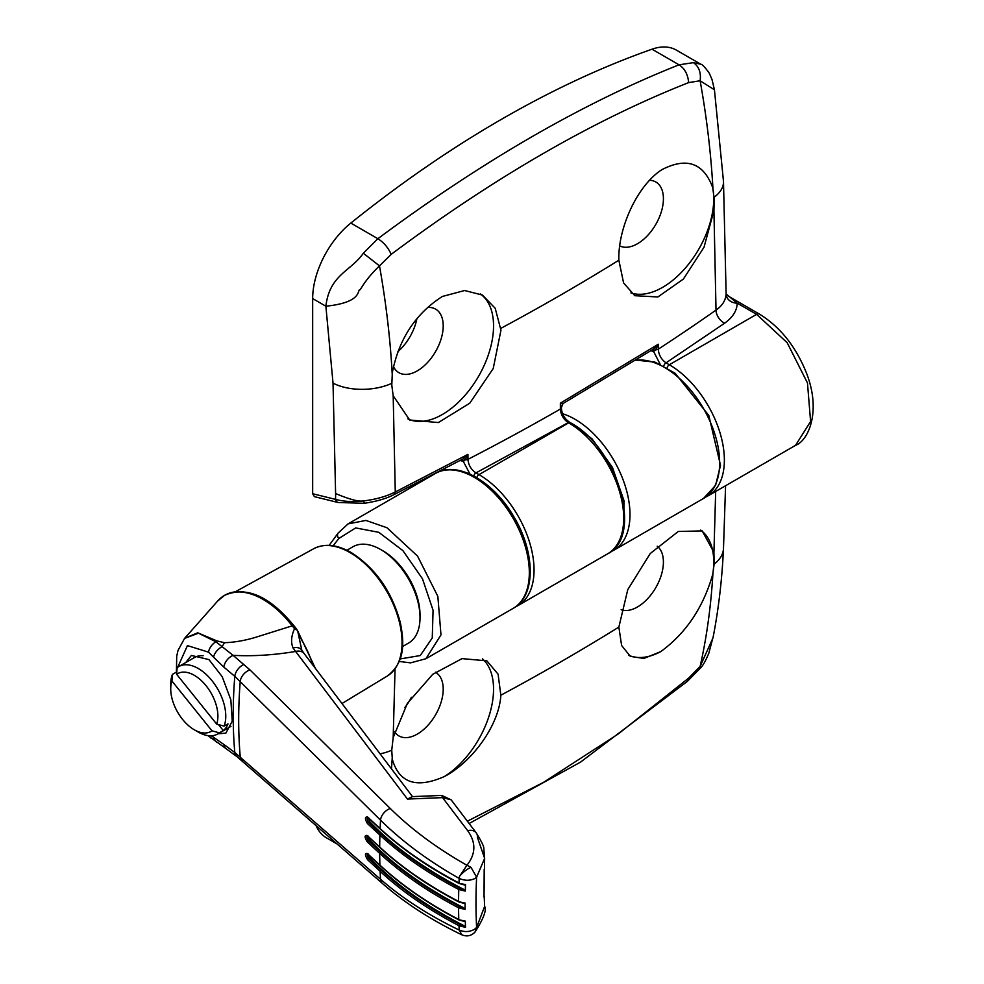 <?xml version="1.0" encoding="UTF-8"?>
<svg xmlns="http://www.w3.org/2000/svg" width="984" height="984" viewBox="0 0 984 984"><rect width="100%" height="100%" fill="white"/><g stroke="black" fill="none" stroke-linecap="round" stroke-linejoin="round"><path stroke-width="1.48" d="M435.371 672.232A36.703 21.193 -60 0 1 435.838 672.49A36.703 21.193 -60 0 1 443.218 689.169A36.703 21.193 -60 0 1 417.265 734.113A36.703 21.193 -60 0 1 399.147 736.057A36.703 21.193 -60 0 1 394.584 731.801M404.953 707.398A37.343 21.562 120 0 0 411.435 697.275M657.214 546.182A36.703 21.193 -60 0 1 663.413 562.036A36.703 21.193 -60 0 1 637.46 606.98A36.703 21.193 -60 0 1 621.138 609.736M482.455 658.849A72.287 41.734 -60 0 1 493.55 689.169A72.287 41.734 -60 0 1 444.35 776.548C416.515 788.811 399.172 783.055 392.321 759.291L391.743 750.214L393.182 737.594L407.327 703.437L432.739 674.311L462.037 658.616L486.883 660.867L498.088 674.175L500.844 695.221C499.257 724.802 472.369 761.96 444.35 776.548M700.559 530.081A72.287 41.734 -60 0 1 713.744 562.036A72.287 41.734 -60 0 1 712.736 574.299C703.302 607.448 685.959 633.229 660.707 651.642A72.287 41.734 -60 0 1 628.628 655.246M337.438 844.186L326.491 837.864A66.727 38.524 -60 0 1 315.962 825.391M623.573 528.925L624.077 500.979L612.417 467.338L592.085 438.889L567.547 420.697M333.158 545.8L338.791 538.519L355.679 527.928L378.815 532.319L402.911 550.659L422.48 578.789L433.071 610.289L432.259 637.976L420.242 655.553L399.738 659.009M469.122 823.51L580.511 762.133L687.287 681.408L688.665 678.099L618.186 734.002L543.439 782.403L467.363 821.197M713.252 636.537L708.788 653.327C705.516 661.113 702.687 666.07 700.313 668.185L700.128 666.414L688.665 678.099M713.006 637.853L700.128 666.414C706.709 637.275 710.977 606.218 712.945 573.254L712.736 574.299M660.707 651.642L643.88 658.444L630.326 656.365L621.605 645.492L618.862 627.091L627.792 589.576L650.227 553.537L678.271 531.471L702.195 530.917L713.929 552.418L714.126 564.09L712.945 573.254M631.421 207.329A37.343 21.562 120 0 0 632.663 204.857M649.6 180.281A36.703 21.193 -60 0 1 656.045 182.126A36.703 21.193 -60 0 1 661.383 211.609A36.703 21.193 -60 0 1 637.46 243.749A36.703 21.193 -60 0 1 619.711 245.889M397.905 351.645A37.343 21.562 120 0 0 416.933 318.533M427.4 307.475A36.703 21.193 -60 0 1 435.838 309.259A36.703 21.193 -60 0 1 441.176 338.742A36.703 21.193 -60 0 1 417.265 370.882A36.703 21.193 -60 0 1 399.147 372.825A36.703 21.193 -60 0 1 393.465 366.589M712.736 187.698L714.224 199.075L713.929 210.576L704.04 247.193L683.388 279.062L657.89 296.959L634.791 295.704L623.573 282.888L618.862 260.219C617.841 229.149 636.341 187.132 660.707 170.429L662.515 169.346C686.943 157.01 703.683 163.123 712.736 187.698A72.287 41.734 -60 0 1 713.744 198.793A72.287 41.734 -60 0 1 662.626 287.34A72.287 41.734 -60 0 1 630.892 292.9M442.308 296.479L464.62 290.526L482.418 295.052L495.21 308.275L500.954 330.206L493.242 368.496L469.737 403.231L438.36 422.554L409.701 420.02L393.182 395.752L391.792 385.236L392.321 372.69C398.84 339.136 415.506 313.736 442.308 296.479M480.315 293.945A72.287 41.734 -60 0 1 493.55 325.925A72.287 41.734 -60 0 1 442.431 414.461A72.287 41.734 -60 0 1 407.929 418.913M335.606 493.537L333.022 383.133L325.876 306.208C329.628 274.45 350.87 271.363 363.317 253.232L377.868 238.706C429.651 200.207 480.942 166.247 531.741 136.85C582.454 107.625 631.556 83.615 679.058 64.821L693.425 62.644L700.829 64.243L676.34 50.098A66.727 38.524 -60 0 0 652.011 49.2A1112.166 642.121 -60 0 0 350.821 223.085A66.727 38.524 -60 0 0 312.666 298.595L312.666 493.747L314.376 496.649L338.201 502.517A5.56 3.973 -76.2 0 1 335.606 499.392L335.606 493.537C349.086 499.245 358.225 501.717 363.022 500.967C375.224 499.577 385.974 496.588 395.273 491.988L394.018 494.608L462.738 459.073L467.941 454.35L395.273 491.988L393.182 395.752M652.466 349.726A3.333 2.386 -76.2 0 1 653.585 351.423L660.116 364.154M461.927 459.503A3.333 2.386 -76.2 0 1 463.243 461.299L470.02 474.128M562.971 403.489L560.363 403.157L561.2 407.081A3.333 1.919 179.9 0 1 561.36 407.671L562.971 403.563L653.671 348.976L658.259 344.24L560.363 403.157L560.376 409.036C560.855 414.83 563.488 419.356 568.248 422.628L568.654 422.862A77.847 44.944 60 0 1 619.514 491.471A77.847 44.944 60 0 1 607.583 553.857L517.928 605.615A77.847 44.944 -120 0 0 529.859 543.229A77.847 44.944 -120 0 0 478.999 474.632A3.333 1.931 120 0 0 476.785 477.683M652.503 349.701A3.333 2.276 -78.6 0 1 653.708 351.448L650.83 350.747M663.794 365.95A3.333 1.931 -60 0 1 666.02 362.85C661.322 359.504 658.739 354.941 658.271 349.16A3.333 1.919 179.9 0 1 655.664 349.8L653.708 351.448M700.829 64.243C702.281 64.341 705.097 67.33 709.267 73.21L712.01 79.507L714.433 89.79L700.128 80.762C706.709 117.44 710.977 153.381 712.945 188.608M713.929 210.576L716.02 310.083C722.293 305.766 725.663 300.415 726.118 294.044L737.237 303.17A11.119 9.077 1 0 1 726.118 294.044M693.425 62.644C698.947 66.518 701.186 72.558 700.128 80.762L688.665 82.595C687.89 74.39 684.692 68.462 679.058 64.821L652.011 49.2M350.821 223.085L377.868 238.706C383.723 242.371 388.163 247.587 391.189 254.339C494.3 177.428 593.45 120.171 688.665 82.595M363.317 253.232L379.492 265.877L391.189 254.339M312.666 298.595L325.876 306.208C364.203 302.297 356.54 288.816 360.304 289.64C364.781 281.768 371.177 273.847 379.492 265.877C386.011 302.58 390.254 338.558 392.198 373.785M364.621 502.762L363.022 500.967C352.309 502.037 343.17 501.508 335.606 499.392L312.666 493.747M473.759 475.973A3.333 1.931 -60 0 1 475.973 472.886C471.115 469.626 468.446 465.124 467.953 459.356A3.333 1.919 179.9 0 1 465.272 459.823L463.526 461.361A3.333 2.448 -79.4 0 0 461.951 459.491M705.811 496.981L708.246 495.739A77.847 44.944 -120 0 0 720.177 433.354A77.847 44.944 -120 0 0 669.317 364.744L756.61 314.351A5.56 3.21 -60 0 1 759.39 314.08C780.127 326.836 795.798 346.442 806.413 372.887C821.824 412.222 807.815 441.041 795.539 445.346L810.595 421.496L807.47 382.961L787.188 342.727L756.61 314.351L737.237 303.17C736.979 310.686 732.773 317.365 724.618 323.207A11.119 7.023 54.9 0 1 716.02 310.083A2312.191 1334.931 0 0 1 658.271 349.16L658.259 344.24L655.664 349.8A3.333 1.279 57.1 0 0 653.757 348.914M463.144 458.839A3.333 1.525 58.4 0 1 465.272 459.823L467.941 454.35L467.953 459.356A2312.191 1334.931 0 0 0 560.376 409.036A3.333 1.919 179.9 0 0 561.36 407.671C561.729 414.03 564.582 418.963 569.921 422.468A3.333 1.931 120 0 0 568.248 422.628L475.973 472.886L478.999 474.632L568.654 422.862A3.333 1.931 120 0 1 570.326 422.702C617.066 447.154 644.176 535.972 607.583 553.857M207.931 735.626L226.111 748.689A11.119 7.601 -53.1 0 1 223.835 744.433L234.795 752.502A483.07 278.902 -60 0 1 234.795 676.328L380.525 820.164C402.37 841.677 428.594 861.086 459.196 878.417L459.503 876.436L466.933 865.268L471.016 867.359L476.613 877.174L484.632 858.356L477.424 837.421A11.119 8.007 -37.2 0 0 476.219 832.845L451.127 799.808L442.566 797.63L441.816 795.429L412.37 796.622L407.45 799.069L412.37 796.622M292.629 625.578L293.416 625.676L292.199 625.849L294.548 628.702C291.239 635.947 290.723 642.355 293.023 647.952A11.119 7.319 -32.4 0 1 301.78 650.129A11.119 7.319 -32.4 0 1 301.793 650.166L297.574 630.461L294.548 628.702M184.66 638.284L197.722 632.786L216.96 640.928L224.45 642.7C235.361 642.355 246.935 640.19 259.186 636.205L292.199 625.849A77.662 44.834 60 0 0 263.109 599.428A77.662 44.834 60 0 0 217.636 601.052L224.647 595.283A77.736 44.883 -120 0 0 221.019 597.817M185.767 662.539L191.376 655.455L208.965 659.587L222.2 676.684L230.846 699.833L232.236 721.186L225.865 733.141L218.03 733.806M297.574 630.461L296.024 629.145M293.023 647.952L295.618 651.445C273.884 655.098 253.036 656.402 233.085 655.344L215.902 641.765L198.46 633.204L184.586 638.37L178.03 650.412L176.726 656.156L176.419 671.949M177.723 667.263L187.44 645.602L208.534 652.158L213.54 657.164A11.119 6.63 136.1 0 1 222.077 646.709A55.608 17.921 106.6 0 0 224.45 642.7M216.468 742.022A11.119 8.278 -56.5 0 1 213.54 737.324L211.289 735.798M412.554 796.696L304.204 653.647A11.119 8.02 142.9 0 0 295.618 651.445L407.45 799.069L442.566 797.63L467.658 830.668C476.133 842.415 475.887 853.952 466.933 865.268C437.093 848.368 411.533 829.438 390.242 808.467L249.936 669.858L233.085 655.344A11.119 7.134 -49.5 0 0 223.835 667.115L234.795 676.328A11.119 7.036 -50.5 0 1 243.934 664.446M368.336 818.011L369.64 821.542C393.563 846.732 424.94 869.364 463.796 889.425L459.516 888.109C428.938 872.131 402.714 854.038 380.845 833.854A1.107 0.775 132.7 0 0 379.898 835.072L367.389 823.51C364.732 818.848 364.806 816.683 367.622 817.015L380.119 828.565C401.656 848.528 427.942 866.658 458.999 882.968A555.529 320.735 -60 0 1 459.196 878.417C464.534 880.754 469.639 880.852 474.509 878.712L476.613 877.174A540.831 312.248 120 0 0 476.613 927.457L475.026 932.082C483.611 918.502 486.809 909.942 484.632 906.399L476.613 927.457L474.509 929.326C469.516 932.033 464.411 932.266 459.196 930.052C428.594 915.255 402.37 898.318 380.525 879.265L234.795 752.502A11.119 7.515 125.8 0 0 237.132 756.794L382.628 883.669C404.768 902.955 431.164 919.991 461.803 934.8L459.196 930.052A555.529 320.735 -60 0 1 458.999 925.735C427.942 909.425 401.656 891.295 380.119 871.332L367.622 859.77C364.818 855.182 364.732 853.091 367.389 853.534L379.898 865.096A1.107 0.775 132.7 0 0 380.55 865.699M484.62 906.239L484.226 896.965M484.079 896.891L484.03 895.625A2.226 1.316 -1.3 0 1 484.017 895.698C484.202 898.084 484.251 898.158 484.153 895.944C484.251 898.158 484.202 898.084 484.017 895.698L484.632 858.343L483.833 848.885C484.239 847.076 481.705 841.726 476.219 832.845A11.119 8.007 -37.2 0 0 467.658 830.668M368.028 836.548L369.406 839.844C393.305 865.022 424.67 887.63 463.501 907.691L459.319 906.387C428.741 890.409 402.505 872.328 380.636 852.132A1.107 0.775 132.7 0 0 379.689 853.386L367.18 841.837C364.449 837.199 364.449 835.084 367.18 835.465L379.689 847.015A1.107 0.775 132.7 0 0 379.873 847.507L367.364 835.945A1.107 0.775 132.7 0 0 367.868 836.092M459.737 883.447L465.518 884.616A552.91 319.222 -60 0 0 465.297 891.11L458.778 889.462L459.516 888.109M459.319 901.848L465.088 903.054A552.91 319.222 -60 0 0 465.088 909.413L458.569 907.777L459.319 906.387M459.516 919.892L465.297 921.122A552.91 319.222 -60 0 0 465.518 927.359L458.999 925.735L459.737 924.308C429.159 908.318 402.936 890.237 381.066 870.041L368.569 858.491C366.761 855.084 366.688 853.608 368.336 854.075M484.189 869.352L484.03 895.625A2.226 1.316 -1.3 0 0 484.017 895.538M380.845 833.854L368.336 822.292A1.107 0.775 132.7 0 0 367.389 823.51M367.18 841.837A1.107 0.775 -47.3 0 1 368.127 840.582C366.405 837.138 366.405 835.625 368.127 836.031M380.636 852.132L368.127 840.582L369.406 839.844M367.389 853.534A1.107 0.775 132.7 0 0 367.586 853.989L367.586 853.989A1.107 0.775 132.7 0 0 368.041 854.137M367.622 859.77A1.107 0.775 -47.2 0 1 368.569 858.491L369.812 857.765C393.686 882.931 425.026 905.538 463.833 925.6L465.518 927.359M367.622 817.015A1.107 0.775 132.8 0 0 367.807 817.532L367.807 817.532A1.107 0.775 132.8 0 0 368.336 817.679M369.64 821.542L368.336 822.292C366.688 818.823 366.761 817.261 368.569 817.618M463.833 925.6L459.737 924.308M463.501 907.691L465.088 909.413M463.796 889.425L465.297 891.11M368.41 854.752L369.812 857.765M379.898 835.072C401.829 855.305 428.114 873.448 458.778 889.462A555.529 320.735 -60 0 0 458.569 901.405C427.917 885.391 401.62 867.261 379.689 847.015A544.681 314.474 120 0 1 379.898 835.072M379.689 853.386C401.62 873.632 427.917 891.762 458.569 907.777A555.529 320.735 -60 0 0 458.778 919.486C428.114 903.472 401.829 885.342 379.898 865.096A544.681 314.474 120 0 1 379.689 853.386M402.493 646.574L408.495 643.106A55.608 32.103 -120 0 0 420.02 617.644A55.608 32.103 -120 0 0 380.697 549.539L380.697 549.539A55.608 32.103 -120 0 0 352.887 546.784L346.885 550.253M420.02 617.644L420.02 614.926A52.275 30.184 -120 0 0 383.059 550.905L380.697 549.539L383.059 550.905M218.497 724.605L223.306 730.583L219.37 732.859A38.929 22.472 60 0 1 217.71 733.99A38.929 22.472 60 0 1 198.251 732.071L194.315 729.796A33.37 19.262 60 0 1 170.724 688.935L170.724 684.397A38.929 22.472 60 0 1 172.409 674.421L176.333 672.158L176.763 672.687M176.653 674.298L216.689 724.101A33.37 19.262 60 0 0 206.111 685.774A33.37 19.262 60 0 0 176.653 674.298L177.12 667.718A38.929 22.472 60 0 1 178.78 666.574A38.929 22.472 60 0 1 198.251 668.505A38.929 22.472 60 0 1 224.094 726.143L228.017 723.88A38.929 22.472 -120 0 1 223.306 730.583M219.37 732.859L211.978 730.817A33.37 19.262 60 0 1 194.315 729.796M178.78 666.574L194.512 657.496A38.929 22.472 60 0 1 203.122 655.725M176.899 670.854A38.929 22.472 -120 0 0 176.333 672.158M216.689 724.101L224.094 726.143M170.724 688.935A33.37 19.262 60 0 1 171.942 681.002L172.409 674.421M211.978 730.817L171.942 681.002M471.016 867.359L471.016 867.359A11.119 3.506 -39 0 0 468.642 868.54A11.119 3.506 141 0 0 459.503 876.436M338.791 538.519A5.56 4.391 -144.9 0 1 338.164 533.045L348.065 523.894L365.925 520.425L386.983 527.744L417.573 556.12L437.843 596.353L440.98 634.889L425.912 658.739L513.205 608.346A77.847 44.944 60 0 0 525.136 545.96A77.847 44.944 60 0 0 474.276 477.351A77.847 44.944 60 0 0 435.358 473.501C456.982 460.204 493.279 481.176 513.55 516.231C535.37 551.803 536.255 595.923 513.205 608.346M610.609 551.839L613.868 550.228A77.847 44.944 -120 0 0 625.799 487.843A77.847 44.944 -120 0 0 574.939 419.233A77.847 44.944 -120 0 0 562.774 413.784M635.479 360.279A77.847 44.944 60 0 1 664.594 367.475A77.847 44.944 60 0 1 715.454 436.084A77.847 44.944 60 0 1 703.523 498.457L715.553 485.395L720.522 465.371L708.8 415.445L675.11 373.243L654.987 362.137L635.812 360.082M391.497 768.959L392.198 758.43M391.743 750.214A44.489 26.986 -177.4 0 1 380.033 753.842M393.182 737.594L395.051 668.886M725.577 485.727L723.486 548.531A44.489 26.986 -177.4 0 1 714.126 564.09M715.676 491.447L713.929 552.418M500.844 695.221A2308.501 1332.803 0 0 0 618.862 627.091M460.032 460.512L463.243 461.299M409.578 488.384L409.036 487.006M724.618 323.207L666.02 362.85L669.317 364.744A3.333 1.931 120 0 0 667.103 367.807M714.126 197.23A44.489 24.317 -2.5 0 0 723.486 181.413L726.118 293.749M333.022 383.133A44.489 24.317 -2.5 0 0 391.743 383.366M618.862 260.219A2308.501 1332.803 180 0 1 500.844 328.349M350.058 552.602A73.529 42.447 -120 0 0 313.748 548.703C324.499 543.217 336.958 544.484 351.14 552.504C375.482 568.112 391.89 591.507 400.353 622.712C404.399 643.081 405.137 662.367 387.266 676.057A73.529 42.447 -120 0 0 397.966 616.98A73.529 42.447 -120 0 0 350.058 552.602M263.515 599.133A77.736 44.883 -120 0 0 224.66 595.283C246.332 585.96 269.308 595.96 293.564 625.283L296.811 629.293M298.669 635.037A77.662 44.834 60 0 1 313.096 665.405M216.96 640.928A55.608 33.087 -55.9 0 1 215.902 641.765A11.119 7.146 -47 0 0 208.534 652.158M210.871 738.061A11.119 7.872 -52.4 0 1 209.088 735.761M223.835 744.433L213.54 737.324M213.54 657.164L223.835 667.115M381.066 870.041A1.107 0.775 132.8 0 0 380.119 871.332A544.681 314.474 120 0 0 380.525 879.265A11.119 7.946 131.1 0 0 382.628 883.669M249.936 669.858A11.119 7.478 -45.3 0 0 240.244 681.297A484.829 279.923 120 0 0 240.244 756.782A11.119 7.946 131.2 0 0 242.31 760.915M380.845 829.229A1.107 0.775 -47.2 0 1 380.119 828.565A544.681 314.474 -60 0 1 380.525 820.164A11.119 7.478 -45.4 0 1 390.242 808.467M348.065 523.894L435.358 473.501M338.164 533.045L329.136 545.382M399.197 661.445L410.549 662.859L425.912 658.739M700.288 668.21L687.287 681.42M723.486 548.531C722.059 579.564 718.566 609.317 713.006 637.804M613.868 550.228L703.523 498.457M795.539 445.346L708.246 495.739M714.433 89.79L723.486 181.413M728.062 295.987L759.39 314.08M338.201 502.517L364.24 503.291C376.528 501.471 386.454 498.581 394.006 494.608M409.012 488.704L408.458 487.289M515.505 606.87L517.928 605.615M461.717 459.442L462.726 459.073M387.266 676.057L341.928 703.548M297.685 630.941L315.483 668.579M184.586 638.37L217.636 601.052M313.748 548.703L235.447 591.704M304.204 653.647L301.793 650.166M226.111 748.689L237.132 756.794M461.803 934.8C466.797 936.866 471.201 935.956 475.026 932.082M441.816 795.429L451.127 799.808M484.005 894.554L484.214 896.953M464.743 921.528L458.999 919.966C428.347 903.952 402.038 885.809 380.082 865.539L367.426 853.657M464.829 885.071L459.221 883.521C428.569 867.494 402.259 849.352 380.316 829.094L367.586 817.249M464.473 903.484L458.802 901.922C428.151 885.908 401.841 867.765 379.873 847.507M217.71 733.99L230.969 726.34"/></g></svg>
